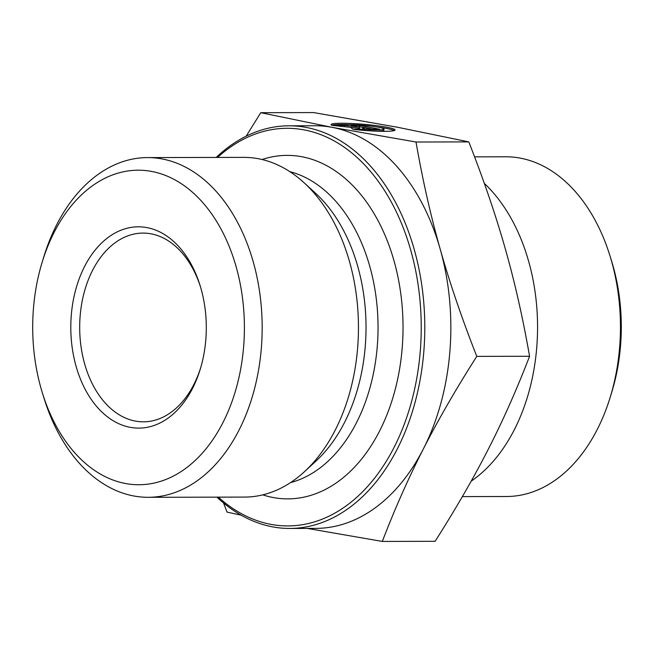 <?xml version="1.0" encoding="UTF-8"?>
<svg xmlns="http://www.w3.org/2000/svg" width="654" height="654" viewBox="0 0 654 654"><rect width="100%" height="100%" fill="white"/><g stroke="black" fill="none" stroke-linecap="round" stroke-linejoin="round"><path stroke-width="0.98" d="M331.562 125.216A32.12 3.033 -175.2 0 1 331.038 124.595A32.12 3.033 -175.2 0 1 363.297 124.276A32.12 3.033 -175.2 0 1 395.057 129.999A32.12 3.033 -175.2 0 1 354.092 129.467L365.071 129.443A20.993 1.978 4.8 0 0 383.963 129.059A20.993 1.978 4.8 0 0 365.202 125.503A20.993 1.978 4.8 0 0 342.541 125.192L331.562 125.216M394.313 130.563A32.12 3.033 4.8 0 0 377.113 126.999M349.228 124.652A32.12 3.033 4.8 0 0 331.872 125.216M383.963 129.059L383.857 130.31A20.993 1.978 -175.2 0 1 376.753 131.192M365.071 129.443L364.981 130.498M359.692 127.031L359.586 128.282L332.812 125.454L344.454 125.421L359.692 127.031L351.108 125.413L359.43 125.388L359.324 126.639L357.64 126.647M344.454 125.421L344.356 126.663M359.43 125.388L379.451 129.173L371.137 129.19L362.553 127.571L364.482 129.206L352.841 129.23L350.593 127.326M362.913 129.214L362.553 127.571M372.821 129.19L359.324 126.639M42.379 392.915L43.99 398.131A169.86 114.319 -90.1 0 0 133.702 495.961A169.86 114.319 -90.1 0 0 148.237 497.302A169.86 114.319 -90.1 0 0 262.172 327.188A169.86 114.319 -90.1 0 0 147.477 157.589A169.86 114.319 -90.1 0 0 43.679 257.226L42.085 262.45A157.279 105.85 89.9 0 1 172.28 178.477A157.279 105.85 89.9 0 1 241.751 362.708A157.279 105.85 89.9 0 1 125.445 483.502A157.279 105.85 89.9 0 1 42.379 392.915A157.279 105.85 89.9 0 1 42.085 262.45M130.162 427.324A100.659 67.746 -90.1 0 0 200.287 369.077A100.659 67.746 -90.1 0 0 200.099 285.577A100.659 67.746 -90.1 0 0 83.892 267.862A100.659 67.746 -90.1 0 0 130.162 427.324M148.237 497.302L244.522 497.089A169.86 114.319 -90.1 0 0 304.519 471.632A169.86 114.319 -90.1 0 0 303.873 182.564A169.86 114.319 -90.1 0 0 243.762 157.369L147.477 157.589M216.964 497.154A201.318 135.484 -90.1 0 0 272.538 526.854A201.318 135.484 -90.1 0 0 289.755 528.448L315.817 528.391A201.318 135.484 -90.1 0 0 423.367 448.922C408.546 477.927 394.853 508.763 382.304 541.43L307.216 528.407M241.195 515.197L227.077 512.107L223.529 502.942M440.216 249.215C449.731 282.822 461.912 318.547 476.774 356.381C455.961 389.065 438.164 419.909 423.367 448.922A201.318 135.484 -90.1 0 0 440.216 249.215A201.318 135.484 -90.1 0 0 332.216 127.367L416.009 142.016C422.607 179.875 430.675 215.607 440.216 249.215M246.149 136.187L260.774 112.692L332.216 127.367A201.318 135.484 -90.1 0 0 314.917 125.756L288.864 125.813A201.318 135.484 -90.1 0 0 216.212 157.434M260.774 112.692L313.568 112.57L397.28 127.203L468.804 141.893L416.009 142.016M476.774 356.381L529.577 356.267C522.857 317.909 514.788 282.176 505.362 249.068C496.018 215.959 483.837 180.234 468.804 141.893M217.553 157.426A198.8 133.792 89.9 0 1 418.225 285.504A198.8 133.792 89.9 0 1 270.887 524.361A198.8 133.792 89.9 0 1 218.313 497.146M289.755 528.448A201.318 135.484 -90.1 0 0 424.798 326.828A201.318 135.484 -90.1 0 0 288.864 125.813M262.05 159.519A171.749 115.586 89.9 0 1 402.897 319.078A171.749 115.586 89.9 0 1 273.143 497.522A171.749 115.586 89.9 0 1 262.794 494.865M382.304 541.43L435.106 541.308C456.165 508.199 473.962 477.355 488.513 448.775C503.147 420.195 516.832 389.359 529.577 356.267M200.68 367.744A94.364 63.512 89.9 0 1 143.414 421.822A94.364 63.512 89.9 0 1 135.345 421.078A94.364 63.512 89.9 0 1 79.804 321.588A94.364 63.512 89.9 0 1 142.989 233.086A94.364 63.512 89.9 0 1 200.5 286.91M471.166 481.18A169.86 114.319 -90.1 0 0 537.318 338.273A169.86 114.319 -90.1 0 0 484.328 183.422M474.567 156.854L505.763 156.788A169.86 114.319 89.9 0 1 520.298 158.129A169.86 114.319 89.9 0 1 610.01 255.967A169.86 114.319 89.9 0 1 610.321 396.864A169.86 114.319 89.9 0 1 506.523 496.509L462.353 496.607M610.321 396.864L611.915 391.648A157.279 105.85 -90.1 0 0 611.621 261.183L610.01 255.967M289.82 171.642A157.867 106.242 89.9 0 1 378.045 326.935A157.867 106.242 89.9 0 1 290.507 482.619M303.873 182.564L315.449 193.134A157.41 105.94 89.9 0 1 316.037 461.013L304.519 471.632"/></g></svg>
